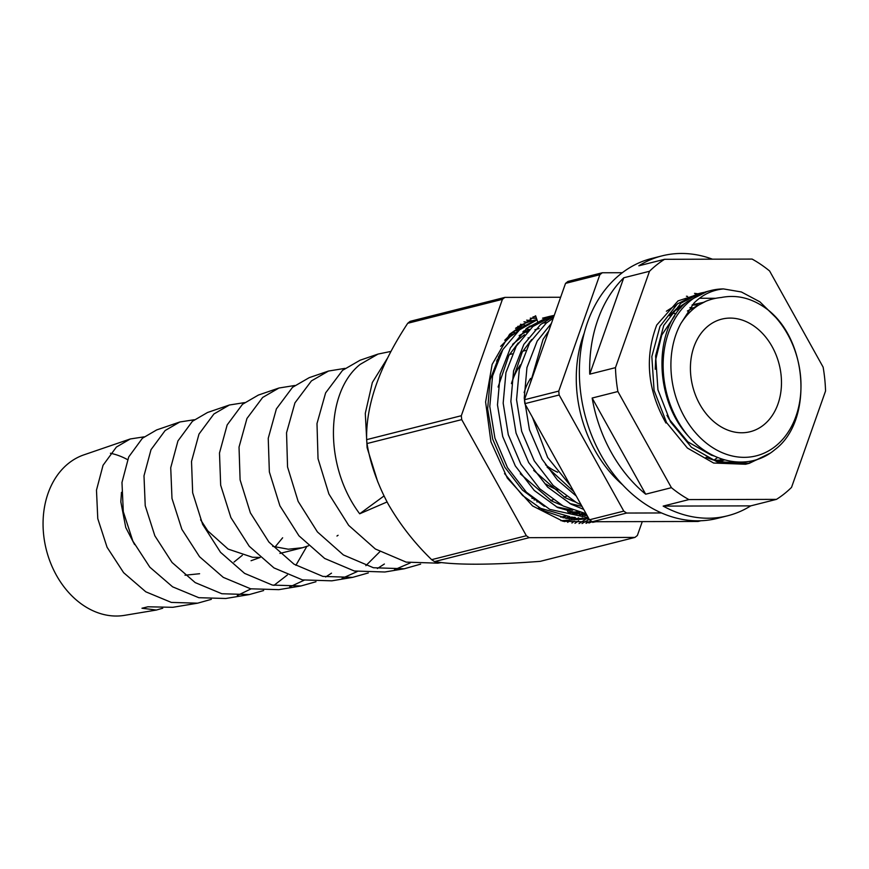 <?xml version="1.0" encoding="UTF-8"?>
<svg xmlns="http://www.w3.org/2000/svg" width="869" height="869" viewBox="0 0 869 869"><rect width="100%" height="100%" fill="white"/><g stroke="black" fill="none" stroke-linecap="round" stroke-linejoin="round"><path stroke-width="1.3" d="M584.24 333.077A116.12 89.225 75.8 0 0 622.584 484.793M676.669 308.614L686.347 302.423L676.473 308.777L669.358 315.784L676.669 308.614M666.371 311.221L676.06 305.03M706.052 457.279A83.935 64.502 75.8 0 0 734.957 461.863M656.768 264.828A134.032 102.987 75.8 0 0 649.491 271.28L615.469 367.652A134.032 102.987 75.8 0 0 617.892 391.528L671.411 487.683A134.032 102.987 75.8 0 0 688.9 499.588L776.451 499.371A134.032 102.987 75.8 0 0 784.251 493.853A134.032 102.987 75.8 0 0 791.529 487.39L825.55 391.017A134.032 102.987 75.8 0 0 823.128 367.142L769.608 270.987A134.032 102.987 75.8 0 0 752.119 259.081L664.568 259.299A134.032 102.987 75.8 0 0 656.768 264.828M664.568 259.299L638.834 265.805A134.032 102.987 -104.2 0 1 661.939 255.888L651.641 258.495A134.032 102.987 75.8 0 0 620.748 273.931A134.032 102.987 75.8 0 0 591.474 434.913A134.032 102.987 75.8 0 0 717.327 518.391L727.625 515.784A134.032 102.987 -104.2 0 1 663.166 506.095L688.9 499.588M727.625 515.784A134.032 102.987 -104.2 0 0 750.718 505.877L776.451 499.371M645.678 494.189L592.158 398.035A134.032 102.987 -104.2 0 0 645.678 494.189L671.411 487.683M592.158 398.035L617.892 391.528M589.736 374.159L623.757 277.787A134.032 102.987 -104.2 0 0 589.736 374.159L615.469 367.652M623.757 277.787L649.491 271.28M706.475 291.636L678.026 300.902L656.736 325.028C644.429 357.583 647.503 390.246 665.936 423.007L666.523 422.551M661.939 255.888A134.032 102.987 -104.2 0 1 712.461 259.179M665.936 423.007L666.414 422.345M687.575 296.405L686.412 296.231M697.872 293.809L694.537 293.364M715.22 298.306L699.491 298.252M750.718 505.877L663.166 506.095M498.035 359.158L497.209 359.364M498.056 359.114L497.242 359.321M497.383 360.7L496.471 360.939M560.929 520.705L588.9 518.739M588.791 518.543L566.425 518.424L544.309 510.939L522.606 495.504L504.531 473.562M504.748 340.257L513.84 331.285L536.923 319.596M537.009 319.879L519.543 329.851L502.901 349.512L492.571 375.995L489.79 406.529L494.917 438.117L507.496 467.641L526.375 492.202L549.773 509.386L588.389 517.826M587.325 515.914L557.681 507.561L534.261 490.464L515.328 465.958L502.684 436.466L497.481 404.889L500.186 374.322L510.461 347.796L527.222 327.906L548.784 316.62L553.097 315.588M554.292 315.23L532.925 326.462L516.284 346.134L505.943 372.605L503.173 403.151L508.289 434.728L520.879 464.263L539.758 488.823L563.145 505.997L586.097 513.698M583.675 509.364L571.063 504.183L547.644 487.085L528.71 462.58L516.056 433.088L510.863 401.5L513.568 370.944L523.833 344.406L540.605 324.517L553.944 316.24M553.26 318.163L546.297 323.083L529.666 342.744L519.325 369.227L516.555 399.762L521.672 431.35L534.261 460.874L553.14 485.445L576.527 502.619L581.155 504.824M576.256 496.036L557.431 480.003L542.093 459.201L529.438 429.699L524.246 398.121L526.951 367.565L537.216 341.028L551.435 323.322M548.752 330.937L543.049 339.366L530.112 383.74M532.425 417.283L547.633 457.496L570.618 485.901M515.556 328.286A102.9 79.068 -104.2 0 1 533.696 320.411L536.846 319.618M535.304 320.031A102.9 79.068 -104.2 0 1 536.955 319.683M723.464 288.921C712.254 290.007 702.445 294.7 694.038 302.999L680.753 323.702A82.946 63.73 75.8 0 0 692.159 428.602A82.946 63.73 75.8 0 0 775.387 446.297A82.946 63.73 75.8 0 0 769.163 310.809C808.854 343.537 812.059 422.106 774.92 449.61C750.381 470.629 712.417 464.328 688.096 435.869A88.475 67.978 -104.2 0 1 690.442 300.717A88.475 67.978 -104.2 0 1 710.842 290.528A88.475 67.978 -104.2 0 1 723.464 288.921L741.355 291.962L759.886 301.825L776.332 318.021M688.096 435.869C653.358 398.165 653.347 326.635 687.509 301.456L707.355 291.408L710.842 290.528M769.815 453.346L749.36 463.296L717.675 462.156L691.431 447.296L670.488 421.867L657.942 389.768L655.606 355.91L663.742 325.462L681.014 303.096L700.859 293.049L704.14 292.342M759.582 458.582L747.459 463.742M749.36 463.296L745.569 464.252L713.634 463.036L687.412 448.067L666.534 422.562L654.075 390.42L651.837 356.572L660.005 326.309L677.407 303.9L697.068 294.004L700.859 293.049M579.786 512.384A94.558 72.659 -104.2 0 1 572.53 513.405M498.295 357.224A94.558 72.659 -104.2 0 1 500.555 353.802M763.558 425.039A58.06 44.612 75.8 0 0 776.234 355.302A58.06 44.612 75.8 0 0 721.726 319.14A58.06 44.612 75.8 0 0 708.344 325.832A58.06 44.612 75.8 0 0 695.656 395.558A58.06 44.612 75.8 0 0 750.175 431.719A58.06 44.612 75.8 0 0 763.558 425.039M530.579 378.428A58.06 44.612 75.8 0 0 524.148 392.592A58.06 44.612 -104.2 0 1 530.579 378.428M545.515 464.73A58.06 44.612 75.8 0 0 557.702 472.247A58.06 44.612 -104.2 0 1 545.515 464.73M573.051 500.718L572.302 500.913M526.56 332.371L526.473 332.056A94.558 72.659 75.8 0 0 525.702 332.088M519.141 335.695A94.558 72.659 -104.2 0 1 527.689 331.208M700.838 520.759L698.046 521.465L592.332 521.726A139.344 107.072 -104.2 0 1 589.475 519.781L524.843 403.661A139.344 107.072 -104.2 0 1 524.452 399.762L565.534 283.392A139.344 107.072 -104.2 0 1 568 281.437L602.304 272.757L622.313 272.714M602.304 272.757A139.344 107.072 75.8 0 0 599.849 274.713L565.534 283.392M661.526 512.96L626.636 513.047A139.344 107.072 75.8 0 1 623.779 511.113L559.158 394.993A139.344 107.072 75.8 0 1 558.756 391.093L599.849 274.713M626.636 513.047L592.332 521.726M623.779 511.113L589.475 519.781M559.158 394.993L524.843 403.661M558.756 391.093L524.452 399.762M769.163 310.809C753.825 298.654 737.857 294.211 721.237 297.513C704.303 299.088 690.801 307.822 680.753 323.702M687.412 310.993L706.356 301.011M714.557 456.116L711.461 455.237L687.846 441.865L669.021 419.021L666.979 415.328M655.248 369.271L655.628 359.842L661.754 335.076L674.768 315.773M692.387 304.715L703.303 302.412M719.695 461.439L724.637 459.897L714.666 460.331M673.638 311.265L680.905 307.745M692.028 305.106L698.893 304.91M676.81 308.506L680.84 307.811M689.921 307.593L694.385 308.137M721.781 459.017L717.772 461.081M717.675 457.485L713.949 460.135M671.835 313.046L676.104 313.785M573.833 491.669L547.068 467.033M575.452 502.054L565.208 497.709L533.685 470.411M511.461 383.631L522.204 352.184L531.665 339.529M583.436 508.919L582.317 508.919M562.069 505.432L551.837 501.098L520.303 473.79M498.078 387.02L508.821 355.562L518.282 342.907M577.527 511.765L568.934 512.297M582.024 506.388L569.76 503.488M572.747 510.201L556.377 506.877M512.58 344.352L524.452 334.695M534.869 329.775L539.106 328.515M570.183 512.71L577.961 511.884M528.167 337.759L528.406 338.541M529.427 341.995L529.655 342.755M533.447 498.578A75.755 58.212 -104.2 0 1 532.252 498.252L531.904 498.35M537.042 502.01L536.955 501.337M534.924 499.773L534.098 499.979M552.934 499.827L550.566 500.425L552.934 499.827M567.989 511.982L566.784 509.495M558.072 490.007A75.755 58.212 -104.2 0 1 545.949 484.076A75.755 58.212 -104.2 0 0 558.072 490.007M511.515 383.272A75.755 58.212 -104.2 0 1 520.433 364.85A75.755 58.212 -104.2 0 0 511.515 383.272M274.984 547.057L282.642 537.792M242.332 555.302L234.033 562.047M251.065 560.722L260.179 557.453M272.725 546.351L288.345 549.219L302.531 547.72L308.462 545.819M260.157 557.431L252.51 557.268L228.123 549.089L207.821 530.905L200.598 519.792M338.084 535.271L336.955 536.032M130.285 438.964L83.902 454.856A82.946 63.73 75.8 0 0 68.662 463.253A82.946 63.73 75.8 0 0 49.62 560.429A82.946 63.73 75.8 0 0 124.463 615.361L156.398 610.038L141.962 608.235L147.926 606.79L172.768 607.312L197.611 603.184L171.345 602.413L145.796 591.811L123.626 572.682L107.072 547.274L97.773 518.619L96.481 490.149L103.042 465.284L116.381 447.068L130.285 438.964L144.091 436.846M162.742 608.213L156.398 610.038M211.319 599.349L197.611 603.184M127.537 459.636A82.946 63.73 75.8 0 0 110.439 453.27M179.84 421.986L156.681 429.916L142.418 438.237L128.71 456.942L121.975 482.458L123.3 511.678L132.859 541.094L149.837 567.185L172.605 586.825L198.816 597.698L225.788 598.491L249.294 594.57L221.867 593.744L195.199 582.599L172.073 562.493L154.845 535.804L145.221 505.704L143.993 475.799L151.01 449.675L165.153 430.524L179.84 421.986L194.319 419.727M237.302 595.515L251.022 588.878M287.367 574.985L273.931 585.402M263.644 590.551L249.294 594.57M229.394 405.008L207.528 412.493L192.451 421.259L177.939 440.931L170.726 467.739L171.986 498.437L181.871 529.33L199.555 556.736L223.29 577.374L250.663 588.802L278.819 589.66L300.967 585.967L272.377 585.076L244.602 573.388L220.52 552.304L202.618 524.344L192.668 492.799L191.517 461.45L198.99 434.076L213.915 413.981L229.394 405.008L244.547 402.608M289.692 586.944L304.085 580.253M331.502 573.16L325.647 576.973M315.968 581.741L300.967 585.967M278.96 388.019L258.375 395.069L242.494 404.291L227.167 424.919L219.488 453.021L220.672 485.184L230.882 517.555L249.251 546.275L273.974 567.913L302.499 579.905L331.839 580.829L352.64 577.364L322.899 576.408L294.004 564.166L268.955 542.115L250.381 512.862L240.105 479.884L239.029 447.111L246.959 418.467L262.677 397.437L278.96 388.019L294.765 385.488M342.071 578.352L357.159 571.606M384.38 564.014L377.363 568.532M368.293 572.943L352.64 577.364M328.515 371.041L309.234 377.657L292.527 387.313L276.385 408.908L268.239 438.302L269.357 471.943L279.894 505.791L298.969 535.825L324.658 558.452L354.335 571.009L384.858 571.998L404.313 568.76L373.42 567.739L343.396 554.943L317.413 531.937L298.143 501.391L287.552 466.979L286.542 432.762L294.939 402.868L311.439 380.894L328.515 371.041L344.993 368.369M394.439 569.76L410.211 562.938M420.618 564.133L404.313 568.76M383.968 495.993L359.69 513.785C323.507 465.643 325.734 391.539 360.2 364.35L378.069 354.063L360.081 360.233L342.56 370.335L325.614 392.897L316.989 423.583L318.032 458.691L328.906 494.016L348.675 525.365L375.343 548.991L406.16 562.124L437.878 563.166L441.506 562.558M359.69 513.785L387.042 501.967M306.833 546.416L295.873 565.328M365.871 565.654L379.84 551.717M378.069 354.063L390.952 351.413M502.412 299.338L461.32 415.719A139.344 107.072 75.8 0 0 461.721 419.618L526.353 535.738A139.344 107.072 75.8 0 0 529.199 537.672L634.924 537.422L540.225 561.352C490.952 565.056 455.704 565.143 434.511 561.613A139.344 107.072 75.8 0 1 431.654 559.669C414.622 543.179 400.185 524.757 388.367 504.378C377.385 483.805 370.281 463.525 367.022 443.548A139.344 107.072 75.8 0 1 366.631 439.649C365.882 404.802 379.579 366.012 407.724 323.279A139.344 107.072 75.8 0 1 410.179 321.324L504.867 297.394A139.344 107.072 75.8 0 0 502.412 299.338L407.724 323.279M512.33 332.555L515.708 332.718M510.505 334.196L512.471 334.391M517.946 329.579L520.151 329.351M525.712 329.177L529.579 329.373M515.208 330.731L518.619 330.611M523.888 330.807L525.843 331.013M513.557 331.513L521.487 328.33M515.784 329.764L521.672 328.189M526.94 328.134L534.859 324.941M542.343 323.159L546.916 322.584M500.674 346.329L510.266 336.661L517.392 331.665M529.167 326.386L532.197 325.527M569.065 516.392L565.632 518.272L574.778 517.392M566.143 516.099L563.373 517.826M582.447 513.003L579.015 514.893M573.822 517.251L572.606 517.718M579.96 512.428L576.744 514.448M572.041 516.968L569.662 518.054M585.413 513.59L583.045 514.665M575.267 517.446L569.076 518.826M586.412 514.274L578.971 514.893M544.385 506.355L522.541 490.17L504.846 467.272L492.69 439.117L487.639 408.962L490.138 379.753L499.871 354.378L502.695 349.859M586.586 514.589L582.458 515.447M568.489 516.262L538.617 507.757M529.199 537.672L434.511 561.613M526.353 535.738L431.654 559.669M461.721 419.618L367.022 443.548M461.32 415.719L366.631 439.649M634.924 537.422A139.344 107.072 75.8 0 0 637.379 535.467L642.278 521.596M537.987 322.747L535.619 315.762L509.592 334.261L492.136 364.404L485.608 401.999L490.92 441.756L507.344 478.113L532.567 505.932L563.036 521.291L594.472 522.041M560.646 297.252L504.867 297.394M594.852 521.715L592.788 522.388M591.094 520.9L586.021 523.334M530.275 318.173L536.499 318.358M587.672 517.87L586.282 518.912M585.239 519.651L579.047 523.551M523.974 321.812L527.7 322.269M583.24 513.177L581.687 514.774M578.493 517.783L576.592 519.412M574.29 521.248L571.9 523.019M517.891 326.288L518.63 326.44M520.129 326.787L522.682 327.45M526.375 328.601L528.265 329.275M569.868 516.555L568.304 518.152M565.111 521.161L564.546 521.661M512.992 331.991L514.893 332.653M592.245 521.661L588.932 523.019M533.012 316.859L535.945 316.729M589.247 519.369L582.034 523.551M526.625 320.161L532.578 320.704M585.923 514.741L584.87 515.719M582.295 517.967L580.546 519.38M578.591 520.857L574.963 523.334M520.455 324.278L522.215 324.582M523.486 324.821L525.821 325.343M577.483 513.014L576.277 514.35M572.541 518.13L571.487 519.108M568.913 521.357L567.696 522.345M564.1 516.392L562.895 517.728M387.292 358.462L372.345 382.501L365.295 413.329L367.109 447.72L377.83 482.056M121.486 492.31L120.824 501.793L125.766 527.537L134.576 544.548M185.021 575.224L199.598 573.725M525.658 350.446L522.812 351.163L525.658 350.446M512.275 353.835L509.43 354.552L512.275 353.835M542.549 318.173L550.229 316.229M560.809 517.229L565.513 516.034M574.192 513.851L579.884 512.406M509.516 335.141L513.666 334.087M522.899 331.752L528.591 330.318M566.316 496.449L563.948 497.046L566.316 496.449M279.927 553.423L302.531 547.72M532.219 325.517L535.054 324.8M595.037 521.921L596.243 521.617"/></g></svg>
